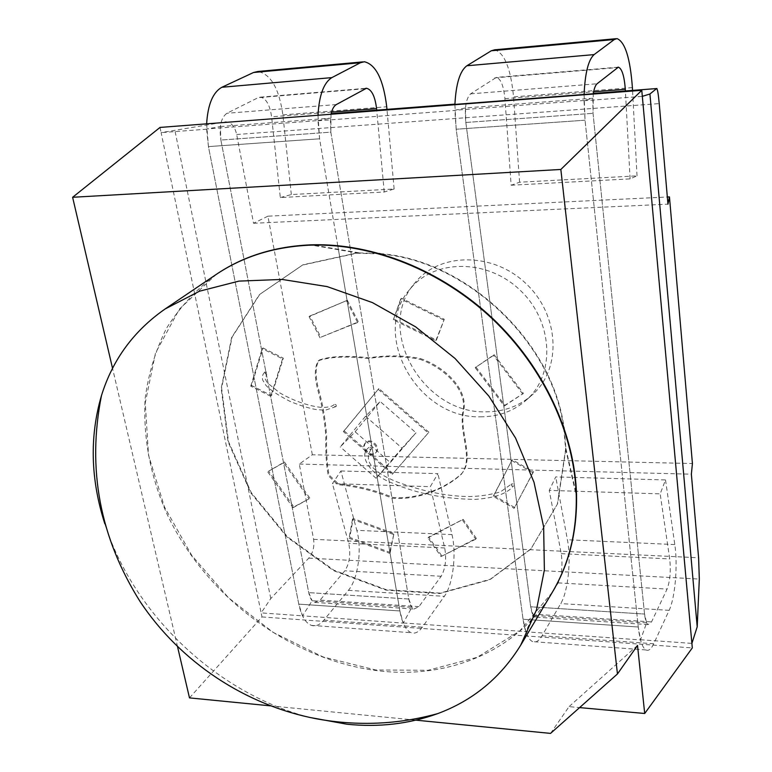 <?xml version="1.0" encoding="UTF-8"?>
<svg xmlns="http://www.w3.org/2000/svg" width="772" height="772" viewBox="0 0 772 772"><rect width="100%" height="100%" fill="white"/><g stroke="black" fill="none" stroke-linecap="round" stroke-linejoin="round"><path stroke-width="0.58" stroke-dasharray="3.86 2.9" d="M263.03 347.969L283.343 358.169L271.551 395.631L251.575 385.479L263.03 347.969L262.21 348.626L282.552 358.835L283.343 358.169M309.871 315.999L347.352 300.279L358.362 321.876L320.843 337.2L309.871 315.999L309.08 316.636L347.352 300.279M475.851 366.97L504.927 405.281L523.406 393.382L494.128 354.695L475.205 367.684L504.319 406.033L504.927 405.281M390.217 552.453L393.942 533.539L353.18 518.543L349.774 537.418L390.217 552.453L389.542 553.283L393.942 533.539M441.671 555.705L428.643 537.023L463.152 519.334L476.314 538.354L441.034 556.554L427.997 537.852L428.643 537.023M514.702 507.522L493.819 495.518L512.203 459.726L533.481 471.827L514.123 508.352L493.212 496.338L493.819 495.518M420.315 358.517C445.878 367.144 469.27 390.719 463.364 411.872C459.88 433.517 474.645 458.829 461.733 473.554C444.807 489.342 415.597 499.629 392.88 497.409C374.951 490.027 356.799 485.52 338.416 483.89L329.036 474.963C327.058 464.551 326.247 451.523 326.614 435.89C325.475 419.785 322.841 404.412 318.72 389.773C315.101 376.35 315.246 366.449 319.135 360.07C330.455 356.114 347.082 355.361 368.997 357.803C386.868 355.072 403.978 355.313 420.315 358.517M564.303 429.772L565.915 448.551L557.635 503.701L531.068 548.728L490.22 579.289L440.204 593.099L386.386 589.721L333.948 570.238L287.56 536.849L251.286 492.661L228.473 441.526L221.612 387.978L232.092 337.103L259.836 294.306L302.913 264.796L357.253 252.888L377.836 253.399M380.152 253.612C466.413 259.99 552.8 341.697 563.965 427.476M309.775 498.046L284.414 461.984L268.588 471.19L293.814 506.943L309.032 498.828L283.642 462.727L284.414 461.984M394.019 319.135L436.45 340.027L444.296 319.27L401.469 298.32L393.295 319.791L435.765 340.713L436.45 340.027M334.923 406.719L336.187 406.448C336.418 404.702 335.733 404.094 334.112 404.625L334.923 406.719M419.621 359.212C445.212 367.848 468.623 391.452 462.717 412.624C459.234 434.279 474.018 459.62 461.096 474.346C444.161 490.143 414.931 500.43 392.195 498.201C374.256 490.809 356.085 486.302 337.692 484.662L328.303 475.735C326.315 465.304 325.495 452.267 325.861 436.624C324.722 420.508 322.078 405.126 317.958 390.468C314.329 377.035 314.465 367.125 318.363 360.746C329.692 356.789 346.329 356.037 368.263 358.488C386.154 355.757 403.273 355.998 419.621 359.212M392.958 473.603L344.129 430.873L378.869 388.528L428.894 432.214L392.272 474.375L343.386 431.616L344.129 430.873M584.086 94.763L585.051 120.21L584.008 100.505L592.799 98.266L465.477 107.935L454.833 110.251L456.184 129.233L523.069 619.25L525.877 631.805L533.249 615.352L530.692 606.792C531.541 612.621 532.998 616.046 535.064 617.079L539.252 614.531L558.156 582.889C561.794 575.034 562.817 565.287 561.234 553.649L549.249 490.394L660.166 493.877L665.512 479.933L555.734 476.903L549.249 490.394M465.477 107.935L465.825 122.468L530.692 606.792L644.552 614.049L646.618 622.85L640.509 639.92L525.877 631.805M592.799 98.266L593.031 113.33L644.552 614.049C645.228 620.051 646.405 623.573 648.094 624.606L651.529 621.914L667.085 589.075C670.086 580.94 670.955 570.894 669.71 558.928L660.166 493.877M665.512 479.933L674.805 544.569C677.932 565.094 675.172 597.798 669.131 610.343L653.739 643.751C651.211 649.146 648.625 651.211 645.971 649.947C642.323 647.689 639.756 640.046 638.261 627.018L585.051 120.21L638.261 627.018L640.509 639.92M584.008 100.505L454.833 110.251M646.618 622.85L533.249 615.352M280.313 197.555L291.333 194.563L394.125 189.005L384.224 192.006L280.313 197.555L271.599 116.784C269.843 104.857 266.089 98.314 260.338 97.156L258.157 97.668L226.871 113.291C220.975 117.682 218.978 126.598 220.879 140.05L220.348 126.54L206.587 128.992L317.939 120.586L319.579 138.806L399.877 610.951L403.225 623.11L302.527 615.824L312.158 600.732L411.862 607.332L403.225 623.11M206.587 128.992L208.44 146.593L298.793 604.138L302.556 615.988M317.939 120.586L330.377 118.184L330.831 132.157L350.034 247.117L330.831 132.157L220.879 140.05L308.732 592.626L312.158 600.732M331.005 114.256L330.831 132.157L220.879 140.05L308.732 592.626C309.89 598.126 311.83 601.378 314.561 602.401L414.014 609.021C411.572 607.998 409.835 604.659 408.813 599.014L350.092 247.503L408.813 599.014L411.862 607.332M220.348 126.54L330.377 118.184M485.752 411.823C504.328 411.833 520.174 405.86 533.298 393.903C561.929 367.713 559.333 314.715 525.954 283.565C492.99 251.962 439.934 252.328 415.375 282.369C373.966 327.81 422.159 413.927 485.752 411.823M189.487 697.888L261.988 616.944L261.148 612.891L270.779 598.57L308.771 558.127C312.988 552.964 314.6 546.692 313.596 539.31L299.295 464.059L312.332 454.766L692.426 463.528M312.332 454.766L267.923 216.179L667.326 197.005M403.196 622.946L525.848 631.631M267.923 216.179L253.544 223.262L236.676 134.492C234.833 126.579 231.262 122.343 225.945 121.802L161.107 132.63L261.148 612.891L302.527 615.824M640.49 639.747L691.895 643.385M299.295 464.059L691.365 474.201M253.544 223.262L667.954 204.165M584.028 100.736L642.323 96.346M160.026 127.428L161.107 132.63L206.626 129.194M317.977 120.799L454.862 110.483M270.779 598.57L174.81 130.053M550.542 733.4L569.051 706.641L579.589 707.596M270.393 705.849L415.983 720.17M261.988 616.944L692.301 647.911M177.55 646.762L112.548 368.35M552.241 592.404L519.672 631.042L477.164 657.319L428.035 670.299L375.607 669.951L323.024 656.924L273.172 632.393L228.637 597.904L191.726 555.357L164.455 506.943L148.523 455.171L145.261 402.839L155.49 353.065L179.365 309.157L216.131 274.494M637.508 645.431L569.051 706.641M480.319 416.812C498.712 416.841 514.384 410.955 527.344 399.143C555.628 373.262 552.964 320.843 519.884 289.973C487.228 258.668 434.742 258.929 410.472 288.603C369.547 333.485 417.382 418.8 480.319 416.812M343.386 431.616L378.869 388.528M378.145 389.242L428.228 432.976L428.894 432.214M428.228 432.976L392.272 474.375M355.139 431.799L380.181 401.517L415.973 432.774L390.314 462.563L355.139 431.799L340.249 446.892L365.552 416.243L380.181 401.517M365.552 416.243L402.058 448.156L415.973 432.774M402.058 448.156L376.118 478.283L390.314 462.563M376.118 478.283L340.249 446.892M367.096 451.996C363.988 448.744 363.535 445.608 365.745 442.597C370.676 436.933 381.455 447.123 376.08 452.373C373.436 454.621 370.444 454.505 367.096 451.996M493.212 496.338L512.203 459.726M511.614 460.517L532.902 472.638L533.481 471.827M532.902 472.638L514.123 508.352M511.846 486.09L511.228 484.208C512.878 483.465 513.66 484.005 513.573 485.82L511.846 486.09M427.997 537.852L463.152 519.334M462.524 520.164L475.697 539.194L476.314 538.354M475.697 539.194L441.034 556.554M393.266 534.359L352.476 519.344L353.18 518.543M352.476 519.344L349.06 538.229L349.774 537.418M349.06 538.229L389.542 553.283M283.642 462.727L268.588 471.19M267.807 471.943L293.061 507.715L293.814 506.943M293.061 507.715L309.032 498.828M504.319 406.033L523.406 393.382M522.808 394.125L493.491 355.4L494.128 354.695M493.491 355.4L475.205 367.684M435.765 340.713L444.296 319.27M443.611 319.936L400.745 298.967L401.469 298.32M400.745 298.967L393.295 319.791M346.589 300.916L357.61 322.532L358.362 321.876M357.61 322.532L320.843 337.2M320.062 337.856L309.08 316.636M282.552 358.835L270.76 396.325L271.551 395.631M270.76 396.325L250.765 386.164L251.575 385.479M250.765 386.164L262.21 348.626M265.452 374.044L264.931 371.979C266.562 371.602 267.199 372.258 266.832 373.947L265.452 374.044M366.362 452.778C363.245 449.516 362.792 446.38 365.002 443.369C369.942 437.705 380.731 447.905 375.346 453.154C372.702 455.412 369.711 455.287 366.362 452.778M370.01 449.536L371.255 449.169C371.4 447.364 370.656 446.776 369.026 447.413L370.01 449.536M454.901 104.712L456.184 129.233L523.069 619.25C524.95 631.901 528.125 639.361 532.583 641.628C535.826 642.902 538.981 640.943 542.05 635.752L560.752 603.579C568.105 591.497 571.348 559.748 567.42 539.763L555.734 476.903M511.151 185.232L630.097 178.882L637.025 175.862L519.575 182.221L511.151 185.232L504.917 98.671C503.643 85.866 500.796 78.763 496.396 77.374L470.582 93.856C466.008 98.43 464.426 107.964 465.825 122.468L530.692 606.792L644.552 614.049L593.031 113.33L593.272 94.059M519.575 182.221L513.554 96.886C510.794 68.602 504.502 52.901 494.659 49.813M637.025 175.862L632.548 90.411M630.097 178.882L625.397 90.971M340.915 470.978L437.907 473.651L430.293 486.669L332.433 483.6L340.915 470.978L356.809 530.345L451.977 534.6L437.907 473.651M414.014 609.021L418.945 606.618L441.169 576.259C445.444 568.694 446.631 559.266 444.701 547.985L430.293 486.669M314.561 602.401L320.062 600.114L344.823 570.788C349.591 563.463 350.884 554.306 348.703 543.314L332.433 483.6M337.818 246.007L399.877 610.951C402.135 623.197 405.898 630.454 411.177 632.712C415.008 633.995 418.733 632.152 422.332 627.182L444.325 596.322C452.981 584.722 456.715 553.987 451.977 534.6M206.635 123.838L208.44 146.593L298.793 604.138C301.341 616.056 305.567 623.139 311.454 625.388C315.738 626.681 319.878 624.924 323.893 620.138L348.404 590.339C358.063 579.135 362.164 549.239 356.809 530.345M318.006 115.26L319.579 138.806L337.75 245.641M291.333 194.563L282.88 114.864C279.078 88.49 270.75 74.035 257.896 71.487M394.125 189.005L386.955 109.373M384.224 192.006L376.717 110.164M563.714 428.026L565.644 449.063L557.336 504.203L530.731 549.22L489.863 579.753L439.818 593.543L385.99 590.136L333.543 570.633L287.155 537.216L250.871 492.999L228.058 441.854L221.197 388.297L231.677 337.412L259.431 294.605L302.518 265.095L356.876 253.187L379.612 253.901M381.995 254.142C466.848 261.602 551.169 341.359 563.328 425.661M552.096 592.645C518.253 649.609 452.411 677.613 384.938 671.486C294.248 663.351 205.313 597.596 165.98 511.817C149.942 474.375 142.994 436.547 145.165 398.333C148.494 373.542 155.597 350.198 166.482 328.312C179.49 307.623 195.963 289.732 215.89 274.649M104.818 523.763C133.691 614.599 217.25 693.632 309.553 717.4M585.051 120.21L456.184 129.233L585.051 120.21M638.261 627.018L523.069 619.25L638.261 627.018M465.825 122.468L593.031 113.33L465.825 122.468M298.793 604.138L399.877 610.951L298.793 604.138M208.44 146.593L319.579 138.806L208.44 146.593M408.813 599.014L308.732 592.626L408.813 599.014M308.771 558.127L699.316 579.058M313.596 539.31L698.602 557.78M236.676 134.492L659.23 103.602M224.884 121.889L225.849 121.812M454.92 104.133L593.369 93.441L454.92 104.124M674.805 544.569L567.42 539.763M561.234 553.649L669.71 558.928M669.131 610.343L560.752 603.579M558.156 582.889L667.085 589.075M653.739 643.751L542.05 635.752M539.252 614.531L651.529 621.914M470.582 93.856L597.065 83.772M494.727 77.876L617.002 67.637M632.393 87.622L513.554 96.886M504.917 98.671L593.658 91.781M444.701 547.985L348.703 543.314M348.404 590.339L444.325 596.322M441.169 576.259L344.823 570.788M323.893 620.138L422.332 627.182M418.945 606.618L320.062 600.114M336.303 104.567L226.871 113.291M364.529 88.77L258.157 97.668M282.88 114.864L386.724 106.777M331.535 112.133L271.599 116.784M358.99 252.84L312.062 244.801M565.915 448.551L576.549 494.968M527.344 399.143L533.298 393.903M410.472 288.603L415.375 282.369M461.318 474.355L461.945 473.554M318.691 360.968L319.463 360.292M375.346 453.154L376.08 452.373M365.002 443.369L365.745 442.597M371.178 449.275C363.322 460.913 371.872 471.769 396.808 481.844C421.995 491.021 444.952 495.894 465.68 496.473C476.681 496.801 488.251 495.296 500.372 491.947L511.247 484.179M369.113 447.316C357.426 455.036 370.463 475.262 392.842 483.301C417.237 493.655 444.72 499.002 475.291 499.368C494.794 498.017 507.542 493.511 513.554 485.849M336.1 406.535L325.35 410.193L316.491 409.642C308.607 408.185 299.768 405.425 289.992 401.363C278.567 395.505 270.605 390.246 266.099 385.575L262.692 380.085C261.795 376.948 262.557 374.217 264.999 371.911M334.189 404.538C332.626 406.294 328.92 407.269 323.082 407.462C315.767 407.269 298.407 403.708 279.686 392.832L267.324 382.815L265.095 378.801L266.765 374.015M645.971 649.947L532.583 641.628M648.094 624.606L535.064 617.079M617.06 38.61L615.988 38.706M617.851 67.203L496.396 77.374M311.454 625.388L411.177 632.712M362.84 61.876L364.355 61.741M260.338 97.156L365.735 88.326M358.507 253.139L311.502 245.12M565.644 449.063L576.259 495.547"/><path stroke-width="1.16" d="M377.836 253.399L380.152 253.612M563.965 427.476L564.303 429.772M579.589 707.596L644.707 713.492L692.301 647.911L691.895 643.385L697.203 626.845L649.928 94.001L642.323 96.346L641.783 90.314L560.848 169.464L72.616 197.285L160.026 127.428L641.783 90.314M691.895 643.385L642.323 96.346M697.203 626.845L699.316 579.058L698.602 557.78L691.365 474.201L692.426 463.528L669.459 196.899L667.954 204.165L659.23 103.602C658.4 94.58 657.59 89.562 656.789 88.539M667.326 197.005L669.459 196.899M656.914 88.529L593.369 93.441L656.644 88.558L649.928 94.001M177.55 646.762L189.487 697.888L270.393 705.849M415.983 720.17L550.542 733.4L617.455 673.966L560.848 169.464M112.548 368.35L72.616 197.285M216.131 274.494C242.717 256.487 273.963 246.615 309.871 244.878L312.062 244.801C373.204 243.122 441.565 270.277 492.816 318.595C543.913 367.076 574.831 433.825 576.549 494.968C577.195 531.783 569.099 564.264 552.241 592.404M617.455 673.966L637.508 645.431L644.707 713.492M632.548 90.411L632.393 87.622C630.241 58.344 625.127 42.006 617.06 38.61L614.309 39.526L594.112 54.6C588.361 59.801 585.012 73.186 584.086 94.763M615.988 38.706L494.659 49.813L491.32 50.769L466.877 65.765C459.929 70.908 455.943 83.887 454.901 104.712M625.397 90.971L625.31 89.32C624.307 76.061 621.991 68.669 618.382 67.154L597.065 83.772C595.366 85.238 594.102 88.664 593.272 94.059M386.955 109.373L386.724 106.777C383.375 79.535 375.916 64.53 364.355 61.741L360.437 62.725L331.863 77.615C323.757 82.681 319.135 95.236 318.006 115.26M362.84 61.876L257.896 71.487L253.544 72.491L221.892 87.265C212.927 92.273 207.842 104.461 206.635 123.838M376.717 110.164L376.582 108.63C375.028 96.307 371.67 89.523 366.488 88.259L336.303 104.567C333.9 105.996 332.134 109.228 331.005 114.256M379.612 253.901L381.995 254.142M563.328 425.661L563.714 428.026M165.073 308.993L215.89 274.649C242.447 256.738 273.626 246.915 309.437 245.187L311.502 245.12C372.693 243.402 441.159 270.586 492.478 318.961C543.633 367.501 574.58 434.346 576.259 495.547C576.896 532.217 568.839 564.583 552.096 592.645L520.637 645.296L536.472 609.948L544.376 569.997L543.642 526.861L533.992 482.23L515.532 437.994L488.869 396.113L455.075 358.498L415.635 326.855L372.345 302.566L327.145 286.595L282.05 279.425L238.944 281.105L199.494 291.208L165.073 308.993C133.788 330.841 112.587 359.704 101.47 395.592C89.465 436.653 90.575 479.373 104.818 523.763M309.553 717.4L347.043 724.232C379.042 727.475 409.257 723.943 437.705 713.617C472.918 700.522 500.565 677.748 520.637 645.296M331.13 113.687L454.92 104.133L331.13 113.677M594.112 54.6L466.877 65.765M614.309 39.526L491.32 50.769M593.658 91.781L625.31 89.32M221.892 87.265L331.863 77.615M253.544 72.491L360.437 62.725M376.582 108.63L331.535 112.133M618.382 67.154L617.851 67.203M365.735 88.326L366.488 88.259M101.47 395.592C86.908 468.836 99.839 537.582 140.263 601.832C180.532 662.26 245.419 705.241 316.327 718.771C357.436 726.288 397.898 724.57 437.705 713.617"/></g></svg>
